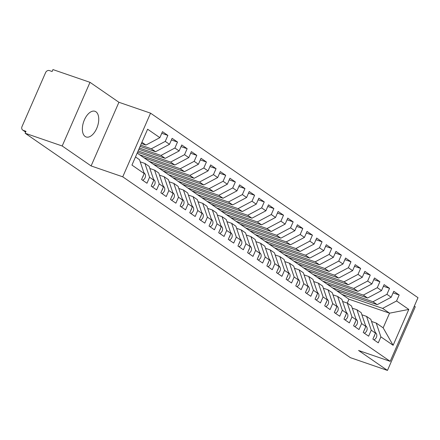 <?xml version="1.0" encoding="UTF-8"?>
<svg xmlns="http://www.w3.org/2000/svg" width="440" height="440" viewBox="0 0 440 440"><rect width="100%" height="100%" fill="white"/><g stroke="black" fill="none" stroke-linecap="round" stroke-linejoin="round"><path stroke-width="0.66" d="M85.162 136.477A13.58 7.299 109 0 0 86.136 136.972A13.58 7.299 109 0 0 97.108 127.457A13.58 7.299 109 0 0 95.948 111.788A13.58 7.299 109 0 0 94.974 111.293A13.58 7.299 109 0 0 84.002 120.808A13.58 7.299 109 0 0 85.162 136.477M90.002 82.33L62.194 145.987L91.108 165.935L118.916 102.278L90.002 82.33L52.949 69.581L52.107 71.511L49.401 70.582A3.185 2.657 -55.4 0 0 45.595 72.6L22 126.61A3.185 2.657 -55.4 0 0 22.732 130.103A3.185 2.657 -55.4 0 0 23.276 130.378L25.982 131.307L25.141 133.238L350.405 357.671L387.464 370.42L415.272 306.763L414.326 306.108M118.916 102.278L150.557 113.163L418 297.693L390.187 361.35L122.743 176.82L150.557 113.163M393.124 345.301L380.886 336.859L376.216 323.048L383.152 327.833L393.124 345.301L408.799 309.425L396.561 300.977L399.174 294.998L393.778 291.275L391.166 297.253L386.925 294.327L389.538 288.349L384.137 284.625L381.524 290.604L377.284 287.678L379.896 281.699L374.5 277.976L371.888 283.954L367.648 281.028L370.26 275.05L364.865 271.326L362.252 277.305L358.012 274.379L360.624 268.4L355.223 264.677L352.611 270.655L348.37 267.729L350.983 261.751L345.587 258.027L342.975 264.006L338.734 261.079L341.347 255.101L335.951 251.372L333.339 257.356L329.098 254.43L331.711 248.446L326.315 244.723L323.702 250.707L319.462 247.781L322.075 241.797L316.673 238.073L314.061 244.057L309.82 241.131L312.433 235.147L307.038 231.424L304.425 237.407L300.185 234.482L302.797 228.498L297.402 224.774L294.789 230.753L290.548 227.827L293.161 221.848L287.76 218.125L285.148 224.103L280.907 221.177L283.52 215.198L278.124 211.475L275.512 217.454L271.271 214.528L273.884 208.549L268.488 204.826L265.876 210.804L261.635 207.878L264.248 201.899L258.852 198.176L256.24 204.155L251.999 201.229L254.612 195.25L249.211 191.527L246.598 197.505L242.358 194.579L244.97 188.601L239.575 184.877L236.962 190.856L232.722 187.93L235.334 181.951L229.939 178.228L227.326 184.206L223.086 181.28L225.698 175.302L220.297 171.578L217.685 177.556L213.444 174.631L216.056 168.652L210.661 164.929L208.049 170.907L203.808 167.981L206.421 162.003L201.025 158.279L198.413 164.257L194.172 161.332L196.785 155.353L191.389 151.624L188.777 157.608L184.531 154.682L187.149 148.698L181.748 144.975L179.135 150.959L174.895 148.032L177.507 142.048L172.112 138.325L169.499 144.309L165.259 141.383L167.871 135.399L162.476 131.675L159.863 137.654L145.921 145.062L141.906 142.296M159.863 137.654L147.62 129.212L131.945 165.088L144.188 173.536L141.576 179.514L146.971 183.238L149.584 177.26L153.824 180.186L151.212 186.164L156.607 189.888L159.22 183.909L163.46 186.835L160.847 192.814L166.243 196.537L168.856 190.559L173.096 193.485L170.484 199.463L175.885 203.187L178.497 197.208L182.738 200.134L180.125 206.113L185.521 209.841L188.133 203.858L192.374 206.784L189.761 212.768L195.156 216.491L197.769 210.507L202.01 213.433L199.397 219.417L204.798 223.141L207.411 217.157L211.651 220.083L209.038 226.066L214.434 229.79L217.047 223.806L221.287 226.732L218.674 232.716L224.07 236.44L226.683 230.461L230.923 233.387L228.311 239.365L233.706 243.089L236.319 237.111L240.565 240.037L237.947 246.015L243.348 249.739L245.96 243.76L250.201 246.686L247.588 252.665L252.984 256.388L255.596 250.41L259.837 253.336L257.224 259.314L262.62 263.038L265.232 257.059L269.473 259.985L266.86 265.964L272.261 269.687L274.874 263.709L279.114 266.635L276.502 272.613L281.897 276.337L284.51 270.358L288.75 273.284L286.138 279.263L291.533 282.986L294.145 277.007L298.386 279.934L295.774 285.912L301.175 289.636L303.787 283.657L308.027 286.583L305.415 292.562L310.811 296.285L313.423 290.307L317.664 293.233L315.051 299.211L320.447 302.935L323.059 296.956L327.3 299.882L324.687 305.861L330.083 309.59L332.695 303.606L336.936 306.532L334.323 312.516L339.724 316.239L342.337 310.255L346.577 313.181L343.965 319.165L349.36 322.889L351.973 316.905L356.213 319.831L353.601 325.815L358.996 329.538L361.609 323.56L365.849 326.486L363.236 332.464L368.638 336.188L371.25 330.209L375.491 333.135L372.878 339.114L378.274 342.837L380.886 336.859M140.668 145.129L151.316 148.791L155.556 151.718L140.113 146.399M165.259 141.383L151.316 148.791M169.499 144.309L155.556 151.718M135.498 156.954L139.513 159.726L144.188 173.536M139.403 148.027L160.952 155.441L165.193 158.367L138.842 149.303M174.895 148.032L160.952 155.441M179.135 150.959L165.193 158.367M149.584 177.26L144.914 163.449L140.228 161.838M144.914 163.449L149.155 166.375L153.824 180.186M138.133 150.926L170.594 162.09L174.834 165.017L137.577 152.202M184.531 154.682L170.594 162.09M188.777 157.608L174.834 165.017M159.22 183.909L154.55 170.099L149.87 168.487M154.55 170.099L158.791 173.024L163.46 186.835M139.623 154.77L180.23 168.74L184.47 171.666L143.864 157.696L137.187 153.093M194.172 161.332L180.23 168.74M198.413 164.257L184.47 171.666M168.856 190.559L164.186 176.748L159.506 175.137M164.186 176.748L168.427 179.674L173.096 193.485M149.259 161.42L189.865 175.389L194.106 178.316L153.5 164.346L143.864 157.696M203.808 167.981L189.865 175.389M208.049 170.907L194.106 178.316M178.497 197.208L173.828 183.398L169.142 181.786M173.828 183.398L178.068 186.323L182.738 200.134M158.895 168.069L199.507 182.039L203.748 184.965L163.136 170.995L153.5 164.346M213.444 174.631L199.507 182.039M217.685 177.556L203.748 184.965M188.133 203.858L183.464 190.047L178.778 188.436M183.464 190.047L187.704 192.973L192.374 206.784M168.537 174.719L209.143 188.689L213.384 191.615L172.777 177.645L163.136 170.995M223.086 181.28L209.143 188.689M227.326 184.206L213.384 191.615M197.769 210.507L193.1 196.697L188.419 195.09M193.1 196.697L197.34 199.623L202.01 213.433M178.173 181.368L218.779 195.338L223.02 198.264L182.413 184.294L172.777 177.645M232.722 187.93L218.779 195.338M236.962 190.856L223.02 198.264M207.411 217.157L202.736 203.346L198.055 201.74M202.736 203.346L206.976 206.272L211.651 220.083M187.809 188.018L228.415 201.988L232.656 204.913L192.049 190.944L182.413 184.294M242.358 194.579L228.415 201.988M246.598 197.505L232.656 204.913M217.047 223.806L212.377 209.996L207.691 208.389M212.377 209.996L216.618 212.922L221.287 226.732M197.45 194.667L238.056 208.637L242.297 211.563L201.691 197.593L192.049 190.944M251.999 201.229L238.056 208.637M256.24 204.155L242.297 211.563M226.683 230.461L222.013 216.651L217.333 215.039M222.013 216.651L226.254 219.577L230.923 233.387M207.086 201.322L247.693 215.287L251.933 218.213L211.327 204.248L201.691 197.593M261.635 207.878L247.693 215.287M265.876 210.804L251.933 218.213M236.319 237.111L231.649 223.3L226.969 221.689M231.649 223.3L235.889 226.226L240.565 240.037M216.722 207.972L257.329 221.936L261.569 224.862L220.963 210.898L211.327 204.248M271.271 214.528L257.329 221.936M275.512 217.454L261.569 224.862M245.96 243.76L241.291 229.95L236.605 228.338M241.291 229.95L245.531 232.876L250.201 246.686M226.358 214.621L266.97 228.586L271.211 231.512L230.599 217.547L220.963 210.898M280.907 221.177L266.97 228.586M285.148 224.103L271.211 231.512M255.596 250.41L250.927 236.599L246.246 234.988M250.927 236.599L255.167 239.525L259.837 253.336M236 221.271L276.606 235.235L280.846 238.161L240.24 224.197L230.599 217.547M290.548 227.827L276.606 235.235M294.789 230.753L280.846 238.161M265.232 257.059L260.562 243.249L255.882 241.637M260.562 243.249L264.803 246.174L269.473 259.985M245.636 227.92L286.242 241.885L290.483 244.811L249.876 230.846L240.24 224.197M300.185 234.482L286.242 241.885M304.425 237.407L290.483 244.811M274.874 263.709L270.199 249.898L265.518 248.287M270.199 249.898L274.439 252.824L279.114 266.635M255.272 234.57L295.884 248.54L300.124 251.466L259.512 237.496L249.876 230.846M309.82 241.131L295.884 248.54M314.061 244.057L300.124 251.466M284.51 270.358L279.84 256.548L275.154 254.936M279.84 256.548L284.081 259.474L288.75 273.284M264.913 241.219L305.52 255.189L309.76 258.115L269.154 244.145L259.512 237.496M319.462 247.781L305.52 255.189M323.702 250.707L309.76 258.115M294.145 277.007L289.476 263.197L284.796 261.586M289.476 263.197L293.716 266.123L298.386 279.934M274.549 247.869L315.156 261.839L319.396 264.764L278.79 250.795L269.154 244.145M329.098 254.43L315.156 261.839M333.339 257.356L319.396 264.764M303.787 283.657L299.112 269.846L294.432 268.235M299.112 269.846L303.353 272.773L308.027 286.583M284.185 254.518L324.791 268.488L329.032 271.414L288.425 257.444L278.79 250.795M338.734 261.079L324.791 268.488M342.975 264.006L329.032 271.414M313.423 290.307L308.754 276.496L304.068 274.885M308.754 276.496L312.994 279.422L317.664 293.233M293.821 261.168L334.433 275.138L338.673 278.064L298.062 264.094L288.425 257.444M348.37 267.729L334.433 275.138M352.611 270.655L338.673 278.064M323.059 296.956L318.389 283.145L313.709 281.534M318.389 283.145L322.63 286.072L327.3 299.882M303.463 267.817L344.069 281.787L348.31 284.713L307.703 270.743L298.062 264.094M358.012 274.379L344.069 281.787M362.252 277.305L348.31 284.713M332.695 303.606L328.026 289.795L323.345 288.184M328.026 289.795L332.266 292.721L336.936 306.532M313.099 274.466L353.705 288.437L357.945 291.363L317.339 277.393L307.703 270.743M367.648 281.028L353.705 288.437M371.888 283.954L357.945 291.363M342.337 310.255L337.661 296.445L332.981 294.839M337.661 296.445L341.902 299.37L346.577 313.181M322.735 281.116L363.347 295.086L367.587 298.012L326.975 284.042L317.339 277.393M377.284 287.678L363.347 295.086M381.524 290.604L367.587 298.012M351.973 316.905L347.303 303.094L342.617 301.488M347.303 303.094L351.543 306.02L356.213 319.831M332.376 287.766L372.983 301.736L377.223 304.661L336.617 290.692L326.975 284.042M386.925 294.327L372.983 301.736M391.166 297.253L377.223 304.661M361.609 323.56L356.939 309.749L352.259 308.138M356.939 309.749L361.18 312.675L365.849 326.486M342.012 294.415L382.618 308.385L389.56 313.175L348.953 299.206L336.617 290.692M396.561 300.977L382.618 308.385M408.799 309.425L389.56 313.175L383.152 327.833M371.25 330.209L366.575 316.399L361.895 314.787M366.575 316.399L370.816 319.325L375.491 333.135M62.194 145.987L25.141 133.238M390.187 361.35L358.55 350.471L387.464 370.42M91.108 165.935L122.743 176.82M141.378 143.501L145.921 145.062M347.259 303.083L348.953 299.206M376.216 323.048L371.531 321.437M399.174 294.998L393.069 292.897M389.538 288.349L383.427 286.248M379.896 281.699L373.791 279.598M370.26 275.05L364.155 272.949M360.624 268.4L354.514 266.299M350.983 261.751L344.877 259.649M341.347 255.101L335.242 253M331.711 248.446L325.606 246.351M322.075 241.797L315.964 239.701M312.433 235.147L306.328 233.046M302.797 228.498L296.692 226.397M293.161 221.848L287.05 219.747M283.52 215.198L277.415 213.098M273.884 208.549L267.779 206.448M264.248 201.899L258.143 199.799M254.612 195.25L248.501 193.149M244.97 188.601L238.865 186.5M235.334 181.951L229.229 179.85M225.698 175.302L219.588 173.201M216.056 168.652L209.952 166.551M206.421 162.003L200.316 159.902M196.785 155.353L190.68 153.252M187.149 148.698L181.038 146.603M177.507 142.048L171.402 139.947M167.871 135.399L161.766 133.298M373.94 339.851A4.246 3.537 -55.4 0 0 376.415 337.32A4.246 3.537 -55.4 0 0 376.068 333.25L375.139 332.096M374.699 334.934A4.246 3.537 124.6 0 1 374.391 335.923A4.246 3.537 124.6 0 1 373.868 336.842M364.304 333.201A4.246 3.537 -55.4 0 0 366.773 330.671A4.246 3.537 -55.4 0 0 366.432 326.601L365.502 325.446M365.063 328.284A4.246 3.537 124.6 0 1 364.749 329.274A4.246 3.537 124.6 0 1 364.227 330.193M354.668 326.546A4.246 3.537 -55.4 0 0 357.137 324.022A4.246 3.537 -55.4 0 0 356.791 319.946L355.861 318.797M355.427 321.635A4.246 3.537 124.6 0 1 355.113 322.625A4.246 3.537 124.6 0 1 354.591 323.543M345.032 319.897A4.246 3.537 -55.4 0 0 347.501 317.372A4.246 3.537 -55.4 0 0 347.155 313.297L346.225 312.147M345.791 314.985A4.246 3.537 124.6 0 1 345.477 315.975A4.246 3.537 124.6 0 1 344.955 316.894M335.39 313.247A4.246 3.537 -55.4 0 0 337.865 310.723A4.246 3.537 -55.4 0 0 337.519 306.647L336.589 305.498M336.149 308.336A4.246 3.537 124.6 0 1 335.841 309.326A4.246 3.537 124.6 0 1 335.319 310.244M325.754 306.598A4.246 3.537 -55.4 0 0 328.224 304.073A4.246 3.537 -55.4 0 0 327.877 299.998L326.948 298.848M326.513 301.686A4.246 3.537 124.6 0 1 326.2 302.676A4.246 3.537 124.6 0 1 325.677 303.595M316.118 299.948A4.246 3.537 -55.4 0 0 318.588 297.423A4.246 3.537 -55.4 0 0 318.241 293.348L317.312 292.199M316.877 295.036A4.246 3.537 124.6 0 1 316.564 296.027A4.246 3.537 124.6 0 1 316.041 296.945M306.477 293.298A4.246 3.537 -55.4 0 0 308.952 290.774A4.246 3.537 -55.4 0 0 308.605 286.699L307.675 285.549M307.236 288.387A4.246 3.537 124.6 0 1 306.928 289.377A4.246 3.537 124.6 0 1 306.405 290.296M296.841 286.649A4.246 3.537 -55.4 0 0 299.31 284.125A4.246 3.537 -55.4 0 0 298.969 280.049L298.034 278.899M297.6 281.732A4.246 3.537 124.6 0 1 297.286 282.728A4.246 3.537 124.6 0 1 296.764 283.646M287.205 280A4.246 3.537 -55.4 0 0 289.674 277.475A4.246 3.537 -55.4 0 0 289.327 273.399L288.398 272.245M287.964 275.082A4.246 3.537 124.6 0 1 287.65 276.078A4.246 3.537 124.6 0 1 287.127 276.997M277.569 273.35A4.246 3.537 -55.4 0 0 280.038 270.82A4.246 3.537 -55.4 0 0 279.692 266.75L278.762 265.595M278.328 268.433A4.246 3.537 124.6 0 1 278.014 269.429A4.246 3.537 124.6 0 1 277.492 270.347M267.927 266.701A4.246 3.537 -55.4 0 0 270.402 264.171A4.246 3.537 -55.4 0 0 270.055 260.101L269.126 258.946M268.686 261.784A4.246 3.537 124.6 0 1 268.378 262.779A4.246 3.537 124.6 0 1 267.856 263.697M258.291 260.051A4.246 3.537 -55.4 0 0 260.761 257.521A4.246 3.537 -55.4 0 0 260.414 253.451L259.485 252.296M259.05 255.134A4.246 3.537 124.6 0 1 258.737 256.124A4.246 3.537 124.6 0 1 258.214 257.048M248.655 253.402A4.246 3.537 -55.4 0 0 251.125 250.872A4.246 3.537 -55.4 0 0 250.778 246.802L249.849 245.647M249.414 248.485A4.246 3.537 124.6 0 1 249.101 249.475A4.246 3.537 124.6 0 1 248.578 250.393M239.014 246.752A4.246 3.537 -55.4 0 0 241.489 244.222A4.246 3.537 -55.4 0 0 241.142 240.152L240.213 238.997M239.773 241.835A4.246 3.537 124.6 0 1 239.465 242.825A4.246 3.537 124.6 0 1 238.942 243.744M229.378 240.103A4.246 3.537 -55.4 0 0 231.847 237.573A4.246 3.537 -55.4 0 0 231.506 233.503L230.571 232.348M230.137 235.186A4.246 3.537 124.6 0 1 229.823 236.176A4.246 3.537 124.6 0 1 229.301 237.094M219.742 233.453A4.246 3.537 -55.4 0 0 222.211 230.923A4.246 3.537 -55.4 0 0 221.865 226.853L220.935 225.698M220.501 228.536A4.246 3.537 124.6 0 1 220.187 229.526A4.246 3.537 124.6 0 1 219.665 230.445M210.106 226.798A4.246 3.537 -55.4 0 0 212.575 224.274A4.246 3.537 -55.4 0 0 212.229 220.198L211.299 219.049M210.865 221.887A4.246 3.537 124.6 0 1 210.551 222.877A4.246 3.537 124.6 0 1 210.029 223.795M200.464 220.149A4.246 3.537 -55.4 0 0 202.939 217.624A4.246 3.537 -55.4 0 0 202.593 213.549L201.663 212.399M201.223 215.237A4.246 3.537 124.6 0 1 200.915 216.227A4.246 3.537 124.6 0 1 200.393 217.146M190.828 213.499A4.246 3.537 -55.4 0 0 193.298 210.975A4.246 3.537 -55.4 0 0 192.951 206.899L192.022 205.75M191.587 208.588A4.246 3.537 124.6 0 1 191.274 209.578A4.246 3.537 124.6 0 1 190.751 210.496M181.192 206.85A4.246 3.537 -55.4 0 0 183.662 204.325A4.246 3.537 -55.4 0 0 183.315 200.25L182.386 199.1M181.951 201.938A4.246 3.537 124.6 0 1 181.638 202.928A4.246 3.537 124.6 0 1 181.115 203.847M171.551 200.2A4.246 3.537 -55.4 0 0 174.026 197.676A4.246 3.537 -55.4 0 0 173.679 193.6L172.75 192.451M172.31 195.288A4.246 3.537 124.6 0 1 172.002 196.279A4.246 3.537 124.6 0 1 171.479 197.197M161.915 193.551A4.246 3.537 -55.4 0 0 164.384 191.026A4.246 3.537 -55.4 0 0 164.043 186.951L163.108 185.801M162.673 188.639A4.246 3.537 124.6 0 1 162.36 189.629A4.246 3.537 124.6 0 1 161.838 190.548M152.279 186.901A4.246 3.537 -55.4 0 0 154.748 184.377A4.246 3.537 -55.4 0 0 154.402 180.301L153.472 179.146M153.038 181.984A4.246 3.537 124.6 0 1 152.724 182.98A4.246 3.537 124.6 0 1 152.202 183.898M142.643 180.252A4.246 3.537 -55.4 0 0 145.112 177.727A4.246 3.537 -55.4 0 0 144.766 173.652L143.836 172.496M143.402 175.335A4.246 3.537 124.6 0 1 143.088 176.33A4.246 3.537 124.6 0 1 142.566 177.249M23.276 130.378L25.669 132.028M376.068 333.25L375.364 332.761M366.432 326.601L365.723 326.111M356.791 319.946L356.087 319.462M347.155 313.297L346.451 312.812M337.519 306.647L336.815 306.163M327.877 299.998L327.173 299.514M318.241 293.348L317.537 292.864M308.605 286.699L307.901 286.215M298.969 280.049L298.26 279.565M289.327 273.399L288.624 272.916M279.692 266.75L278.988 266.266M270.055 260.101L269.352 259.611M260.414 253.451L259.71 252.962M250.778 246.802L250.074 246.312M241.142 240.152L240.438 239.663M231.506 233.503L230.797 233.013M221.865 226.853L221.161 226.364M212.229 220.198L211.525 219.714M202.593 213.549L201.889 213.065M192.951 206.899L192.247 206.415M183.315 200.25L182.611 199.766M173.679 193.6L172.975 193.116M164.043 186.951L163.334 186.466M154.402 180.301L153.698 179.817M144.766 173.652L144.062 173.168M25.63 132.105L22.732 130.103"/></g></svg>
